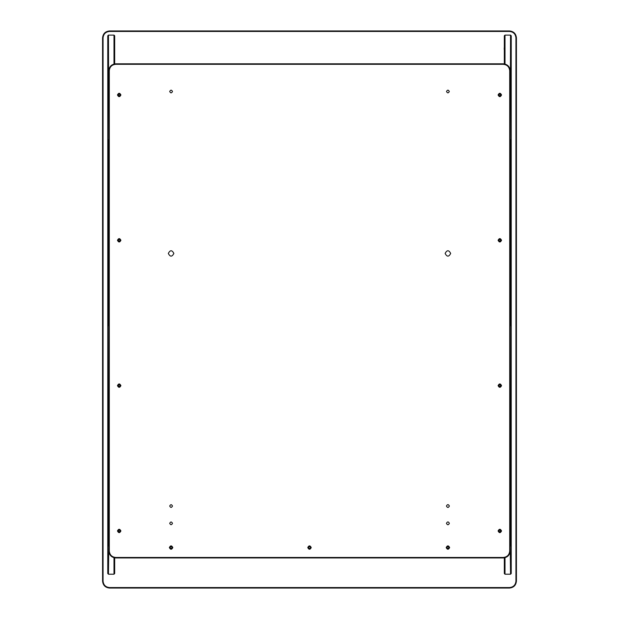 <?xml version="1.0" encoding="UTF-8"?>
<svg xmlns="http://www.w3.org/2000/svg" width="619" height="619" viewBox="0 0 619 619"><rect width="100%" height="100%" fill="white"/><g stroke="black" fill="none" stroke-linecap="round" stroke-linejoin="round"><path stroke-width="0.93" d="M505.003 64.043L505.003 35.105L510.543 35.105L510.195 139.592M505.003 557.727L505.003 574.208L510.543 574.208L510.195 546.167M510.195 325.842L510.543 546.167L511.232 545.943L511.232 35.794L510.543 35.105M511.232 325.617L510.543 325.842L510.543 139.592L511.232 139.832M504.315 63.904L504.315 35.794L505.003 35.105M505.003 574.208L504.315 573.519L504.315 557.866M510.543 574.208L511.232 573.519L511.232 545.943M516.424 37.867C515.983 33.697 513.677 31.391 509.499 30.95L109.501 30.95C105.323 31.391 103.017 33.697 102.576 37.867L102.576 581.133C103.017 585.303 105.323 587.609 109.501 588.05L509.499 588.05C513.677 587.609 515.983 585.303 516.424 581.133L516.424 37.867L515.937 37.867C515.526 33.991 513.383 31.848 509.499 31.437L109.501 31.437C105.617 31.848 103.474 33.991 103.064 37.867L103.064 581.133C103.474 585.009 105.617 587.152 109.501 587.563L509.499 587.563C513.383 587.152 515.526 585.009 515.937 581.133L515.937 37.867M108.805 139.592L108.457 35.105L113.997 35.105L113.997 64.043M108.805 546.167L108.457 574.208L113.997 574.208L113.997 557.727M108.457 35.105L107.768 35.794L107.768 545.943L108.457 546.167L108.805 325.842M107.768 139.832L108.457 139.592L108.457 325.842L107.768 325.617M113.997 35.105L114.685 35.794L114.685 63.904M114.685 557.866L114.685 573.519L113.997 574.208M107.768 545.943L107.768 573.519L108.457 574.208M504.315 46.866L504.176 49.249M120.225 530.955L119.188 531.992L118.152 530.955L119.188 529.918L120.225 530.955M120.225 385.629L119.188 386.666L118.152 385.629L119.188 384.585L120.225 385.629M120.225 240.296L119.188 241.333L118.152 240.296L119.188 239.259L120.225 240.296M120.225 94.962L119.188 95.999L118.152 94.962L119.188 93.926L120.225 94.962M168.322 253.442C170.171 249.875 172.012 249.875 173.862 253.442C172.012 257.017 170.171 257.017 168.322 253.442M169.707 91.504C170.627 89.716 171.548 89.716 172.477 91.504C171.548 93.291 170.627 93.291 169.707 91.504M169.707 523.341C170.627 521.562 171.548 521.562 172.477 523.341C171.548 525.129 170.627 525.129 169.707 523.341M169.707 506.04C170.627 504.261 171.548 504.261 172.477 506.04C171.548 507.828 170.627 507.828 169.707 506.04M445.138 253.442C446.988 249.875 448.829 249.875 450.678 253.442C448.829 257.017 446.988 257.017 445.138 253.442M446.183 547.567C447.336 545.331 448.489 545.331 449.642 547.567C448.489 549.796 447.336 549.796 446.183 547.567M307.767 547.567C308.92 545.331 310.08 545.331 311.233 547.567C310.08 549.796 308.92 549.796 307.767 547.567M169.358 547.567C170.511 545.331 171.664 545.331 172.817 547.567C171.664 549.796 170.511 549.796 169.358 547.567M117.455 530.955C118.608 528.727 119.761 528.727 120.914 530.955C119.761 533.183 118.608 533.183 117.455 530.955M117.455 385.629C118.608 383.393 119.761 383.393 120.914 385.629C119.761 387.858 118.608 387.858 117.455 385.629M117.455 240.296C118.608 238.067 119.761 238.067 120.914 240.296C119.761 242.524 118.608 242.524 117.455 240.296M117.455 94.962C118.608 92.734 119.761 92.734 120.914 94.962C119.761 97.198 118.608 97.198 117.455 94.962M498.086 530.955C499.239 528.727 500.392 528.727 501.545 530.955C500.392 533.183 499.239 533.183 498.086 530.955M498.086 385.629C499.239 383.393 500.392 383.393 501.545 385.629C500.392 387.858 499.239 387.858 498.086 385.629M498.086 240.296C499.239 238.067 500.392 238.067 501.545 240.296C500.392 242.524 499.239 242.524 498.086 240.296M498.086 94.962C499.239 92.734 500.392 92.734 501.545 94.962C500.392 97.198 499.239 97.198 498.086 94.962M446.454 523.341C447.429 521.469 448.396 521.469 449.363 523.341C448.396 525.214 447.429 525.214 446.454 523.341M446.454 506.04C447.429 504.168 448.396 504.168 449.363 506.04C448.396 507.913 447.429 507.913 446.454 506.04M446.523 91.504C447.452 89.716 448.373 89.716 449.293 91.504C448.373 93.291 447.452 93.291 446.523 91.504M510.195 551.026L510.195 70.744C509.754 66.566 507.448 64.26 503.27 63.819L115.73 63.819C111.552 64.26 109.246 66.566 108.805 70.744L108.805 551.026C109.246 555.197 111.552 557.502 115.73 557.943L503.27 557.943C507.448 557.502 509.754 555.197 510.195 551.026L509.708 551.026L509.708 70.744C509.298 66.86 507.154 64.716 503.27 64.306L115.73 64.306C111.846 64.716 109.702 66.86 109.292 70.744L109.292 551.026C109.702 554.91 111.846 557.054 115.73 557.464L503.27 557.464C507.154 557.054 509.298 554.91 509.708 551.026M498.775 530.955L499.812 529.918L500.848 530.955L499.812 531.992L498.775 530.955M498.775 385.629L499.812 384.585L500.848 385.629L499.812 386.666L498.775 385.629M498.775 240.296L499.812 239.259L500.848 240.296L499.812 241.333L498.775 240.296M498.775 94.962L499.812 93.926L500.848 94.962L499.812 95.999L498.775 94.962M446.771 547.567L447.908 546.422L449.054 547.567L447.908 548.705L446.771 547.567L447.908 548.705L449.054 547.567M169.946 547.567L171.092 546.422L172.229 547.567L171.092 548.705L169.946 547.567M308.355 547.567L309.5 546.422L310.645 547.567L309.5 548.705L308.355 547.567M510.195 71.193L511.232 71.433M109.501 587.563L109.501 588.05M509.499 587.563L509.499 588.05M516.424 581.133L515.937 581.133M103.064 581.133L102.576 581.133M102.576 37.867L103.064 37.867M509.499 30.95L509.499 31.437M109.501 31.437L109.501 30.95M107.768 71.433L108.805 71.193M115.73 557.943L115.73 557.464M503.27 557.464L503.27 557.943M109.292 551.026L108.805 551.026M509.708 70.744L510.195 70.744M109.292 70.744L108.805 70.744M503.27 63.819L503.27 64.306M115.73 64.306L115.73 63.819"/></g></svg>
